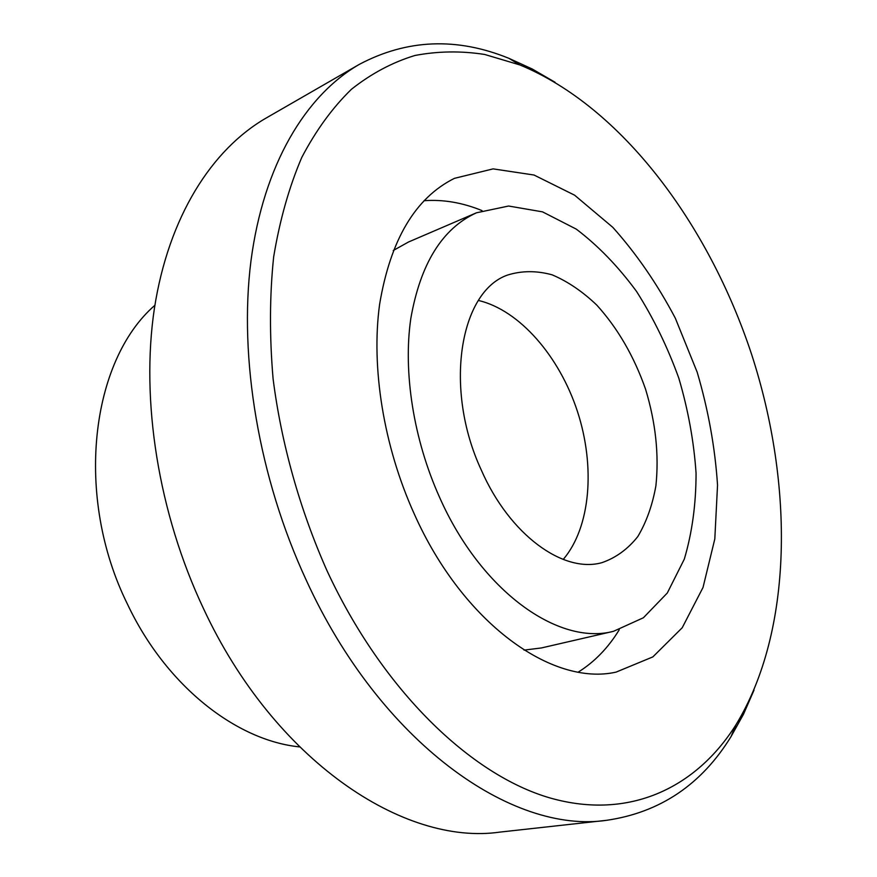 <?xml version="1.0" encoding="UTF-8"?>
<svg xmlns="http://www.w3.org/2000/svg" width="877" height="877" viewBox="0 0 877 877"><rect width="100%" height="100%" fill="white"/><g stroke="black" fill="none" stroke-linecap="round" stroke-linejoin="round"><path stroke-width="1.32" d="M154.9 305.284C90.66 360.831 73.986 496.47 127.614 604.472C166.049 685.693 236.056 740.429 299.452 746.886M414.218 513.856C462.957 623.35 552.302 686.516 616.06 672.122L652.861 656.895L682.218 627.746L703.025 587.458L714.81 538.96L717.539 485.124C715.051 447.489 708.276 409.866 697.193 372.221L675.345 318.241C657.377 284.148 636.527 253.848 612.804 227.34L574.621 195.198L534.016 175.027L493.115 168.877L454.429 178.349C415.336 197.807 390.408 239.805 379.609 304.319C370.96 367.397 383.556 446.075 414.218 513.856M327.044 570.795C382.646 690.605 470.982 775.18 550.23 798.015C629.807 820.576 696.557 787.272 735.88 724.917C793.137 631.023 794.047 485.113 751.622 354.407C708.539 223.92 621.519 106.786 519.842 64.931L484.674 54.462C461.072 50.789 437.831 51.129 414.964 55.481C392.523 62.278 371.366 73.536 351.48 89.246C332.602 107.553 316.038 130.267 301.787 157.411C289.136 186.944 279.763 220.127 273.646 256.972C269.623 295.538 269.436 336.176 273.098 378.886C281.364 443.685 299.846 509.57 327.044 570.795M563.22 559.449C590.659 527.296 595.472 466.542 577.439 411.423C559.383 356.314 519.579 310.162 478.447 300.46M481.298 470.05C509.658 534.937 563.33 573.525 601.852 562.683C615.829 557.86 627.811 549.155 637.798 536.571C646.404 522.122 652.444 505.185 655.908 485.759C659.131 454.757 655.678 422.55 645.549 389.136C633.95 356.194 617.693 328.173 596.766 305.075C582.481 291.46 567.594 281.374 552.104 274.819C536.614 270.576 521.804 270.642 507.684 275.016C459.734 291.339 443.477 388.741 481.298 470.05M555.064 82.263L532.24 69.009L508.945 58.342C456.829 37.119 406.95 39.136 359.296 64.383C305.689 95.319 263.517 164.591 250.943 261.105C238.697 357.619 258.704 477.702 306.314 580.322C380.651 742.896 512.256 834.389 606.741 820.291C660.096 812.464 701.523 784.586 731.001 736.658L743.477 714.284L754.034 690.1M359.296 64.383L266.17 118.022C211.795 149.408 168.581 216.718 154.396 308.474C140.561 400.241 158.266 512.968 203.628 608.89C274.38 760.732 403.891 846.031 499.923 832.098L606.741 820.291M439.563 497.303C481.21 591.526 558.671 645.889 613.483 631.319L643.4 617.759L667.309 592.995L684.312 559.12C692.117 532.821 696.042 504.187 696.064 473.196C693.904 441.57 688.171 409.91 678.831 378.228C667.627 347.171 653.54 318.241 636.57 291.471C618.23 266.498 598.136 245.713 576.288 229.127L542.545 211.861L508.616 206.029L476.474 212.793C442.315 228.382 420.423 263.648 410.798 318.581C403.014 372.232 413.516 439.388 439.563 497.303M524.051 650.109L541.405 647.95L613.483 631.319M476.474 212.793L408.518 241.997L393.236 250.515M578.305 672.078C594.617 661.85 608.265 647.752 619.239 629.785M482.021 210.612C462.541 202.62 443.203 199.32 424.008 200.712M519.842 64.931L508.945 58.342M735.88 724.917L731.001 736.658"/></g></svg>
